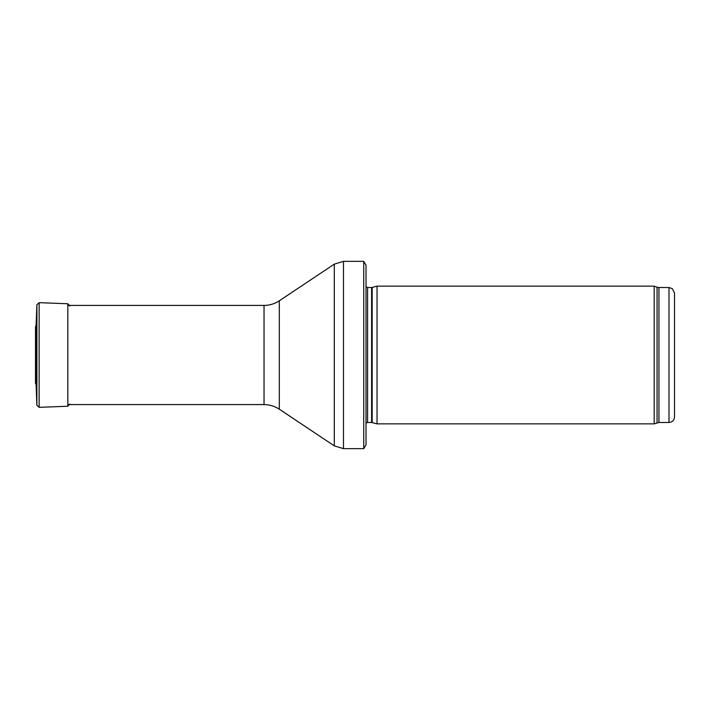 <?xml version="1.0" encoding="UTF-8"?>
<svg xmlns="http://www.w3.org/2000/svg" width="710" height="710" viewBox="0 0 710 710"><rect width="100%" height="100%" fill="white"/><g stroke="black" fill="none" stroke-linecap="round" stroke-linejoin="round"><path stroke-width="1.06" d="M674.5 416.974L674.5 293.026L674.5 416.974C674.172 420.32 672.334 422.157 668.989 422.477L658.942 422.477L654.194 423.861L377.037 423.861L377.037 286.139L654.194 286.139L654.194 423.861M372.173 422.556L372.173 287.443L371.605 287.523L371.605 422.477L377.037 423.861M371.605 422.477L367.585 422.477L366.023 423.133M366.023 265.212L366.023 444.788L363.742 448.649L363.742 261.351L366.023 265.212L366.023 429.364M363.742 448.649L343.48 448.649L334.312 445.871L279.314 409.2C274.672 406.155 269.587 404.611 264.031 404.576L67.832 404.576M69.908 306.001L67.832 303.765L39.13 302.664L36.885 304.741L36.086 325.313M36.086 384.749L36.086 325.251L35.509 326.884L35.5 383.258L36.086 384.749L36.885 405.259L36.885 304.741L36.086 325.251M35.5 383.258L35.509 326.884M674.5 293.026L672.37 288.677L668.989 287.523L668.989 422.477M668.989 287.523L658.942 287.523L658.942 422.477M658.942 287.523L657.061 287.186L657.061 422.814M371.605 287.523L367.585 287.523L367.585 422.477M363.742 261.351L343.48 261.351L343.48 448.649M264.031 404.576L264.031 305.424C269.587 305.389 274.672 303.844 279.314 300.8L334.312 264.129L334.312 445.871M279.314 300.8L279.314 409.2M67.832 303.765L67.832 406.235L69.908 404.079M39.13 302.664L39.13 407.336L67.832 406.235M657.061 287.186L654.194 286.139M372.173 287.443L377.037 286.139M367.585 287.523L366.023 286.867M334.312 264.129L343.48 261.351M264.031 305.424L67.832 305.424M39.13 407.336L36.885 405.259"/></g></svg>
